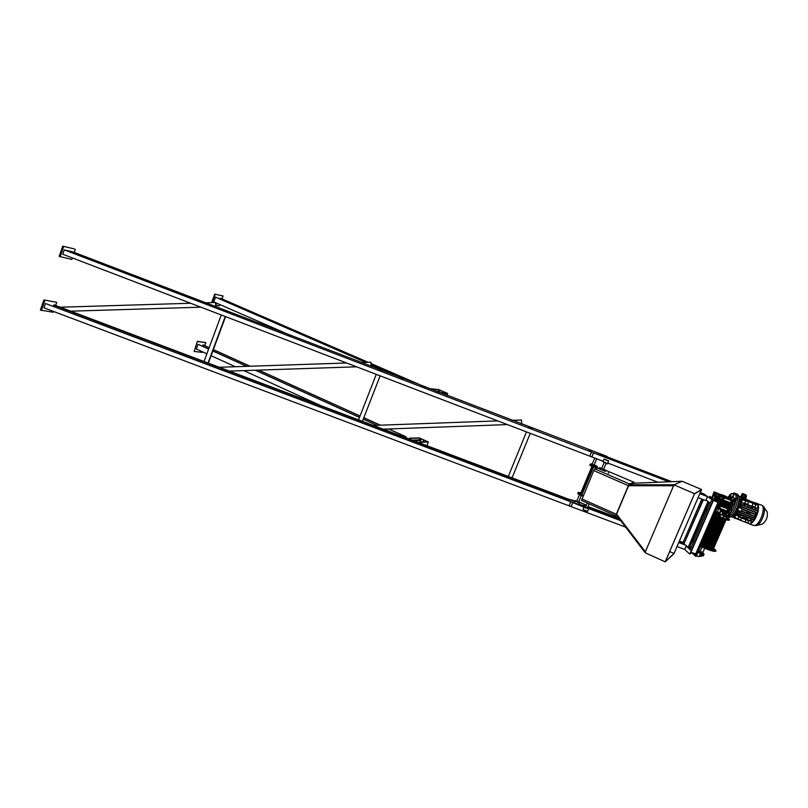 <?xml version="1.0" encoding="UTF-8"?>
<svg xmlns="http://www.w3.org/2000/svg" width="808" height="808" viewBox="0 0 808 808"><rect width="100%" height="100%" fill="white"/><g stroke="black" fill="none" stroke-linecap="round" stroke-linejoin="round"><path stroke-width="1.21" d="M713.595 548.511L713.353 548.632C710.959 548.45 706.96 547.046 701.374 544.41M701.829 543.36C708.252 546.339 712.323 547.713 714.04 547.481L713.696 547.844C711.313 547.652 707.313 546.248 701.718 543.612M702.172 542.562C708.596 545.541 712.666 546.915 714.383 546.693L714.05 547.046C711.666 546.865 707.667 545.45 702.061 542.814M714.636 546.127L714.393 546.248C712.02 546.067 708.02 544.653 702.405 542.016M702.859 540.966C709.293 543.935 713.363 545.319 715.08 545.107L714.747 545.461C712.363 545.269 708.374 543.855 702.748 541.219M703.202 540.168C709.636 543.138 713.706 544.521 715.423 544.309L715.09 544.663C712.717 544.471 708.717 543.057 703.101 540.421M715.666 543.754L715.433 543.865C713.07 543.673 709.07 542.259 703.445 539.633M703.899 538.582C710.333 541.542 714.403 542.925 716.11 542.724L715.787 543.077C713.424 542.885 709.424 541.471 703.788 538.835M704.243 537.785C710.676 540.744 714.747 542.128 716.454 541.926L716.13 542.279C713.777 542.087 709.778 540.673 704.132 538.037M716.706 541.37L716.484 541.481C714.131 541.289 710.131 539.875 704.475 537.239M704.93 536.189C711.373 539.148 715.444 540.532 717.15 540.34L716.827 540.693C714.484 540.491 710.485 539.077 704.829 536.441M705.283 535.391C711.717 538.34 715.787 539.734 717.494 539.542L717.181 539.895C714.838 539.693 710.828 538.28 705.172 535.643M717.736 538.986L717.524 539.098C715.191 538.896 711.181 537.482 705.515 534.846M718.08 538.199L717.868 538.3C715.545 538.098 711.535 536.684 705.859 534.048M706.313 532.997C712.767 535.946 716.837 537.34 718.534 537.158L718.221 537.502C715.888 537.3 711.888 535.886 706.212 533.25M706.667 532.189C713.111 535.149 717.181 536.532 718.878 536.371L718.565 536.714C716.241 536.502 712.242 535.088 706.556 532.452M707.01 531.391C713.454 534.34 717.524 535.734 719.221 535.573L718.918 535.916C716.595 535.704 712.595 534.29 706.899 531.644M719.463 535.017L719.261 535.118C716.949 534.906 712.949 533.492 707.242 530.846M707.707 529.795C714.151 532.745 718.221 534.139 719.908 533.987L719.615 534.32C717.302 534.108 713.302 532.694 707.596 530.048M720.16 533.432L719.958 533.522C717.655 533.31 713.646 531.886 707.939 529.25M708.394 528.2C714.848 531.139 718.918 532.543 720.605 532.391L720.312 532.725C718.009 532.512 713.999 531.088 708.283 528.452M720.847 531.836L720.655 531.937C718.362 531.715 714.353 530.29 708.636 527.654M709.091 526.604C715.545 529.543 719.615 530.937 721.302 530.805L721.009 531.139C718.716 530.917 714.706 529.492 708.98 526.856M709.434 525.796C715.898 528.735 719.958 530.139 721.645 530.008L721.352 530.341C719.07 530.119 715.06 528.695 709.323 526.058M709.778 524.998C716.241 527.937 720.312 529.341 721.988 529.21L721.706 529.543C719.423 529.321 715.413 527.897 709.677 525.25M722.231 528.654L722.049 528.745C719.776 528.523 715.767 527.099 710.02 524.453M722.584 527.856L722.403 527.947C720.13 527.725 716.12 526.291 710.363 523.655M710.818 522.604C717.282 525.533 721.352 526.937 723.029 526.826L722.746 527.149C720.484 526.927 716.474 525.493 710.717 522.857M711.171 521.796C717.635 524.725 721.706 526.139 723.372 526.028L723.099 526.351C720.837 526.129 716.827 524.695 711.06 522.049M723.625 525.473L723.443 525.553C721.19 525.331 717.181 523.897 711.404 521.251M711.868 520.2C718.332 523.119 722.403 524.533 724.069 524.432L723.796 524.756C721.544 524.533 717.534 523.089 711.757 520.453M712.212 519.403C718.686 522.322 722.746 523.736 724.412 523.635L724.14 523.958C721.898 523.725 717.888 522.291 712.101 519.655M712.555 518.595C719.029 521.514 723.099 522.928 724.766 522.837L724.493 523.16C722.251 522.928 718.241 521.493 712.444 518.847M725.008 522.281L724.837 522.362C722.605 522.13 718.595 520.695 712.797 518.049M725.352 521.483L725.19 521.564C722.958 521.332 718.948 519.887 713.141 517.251M713.595 516.191C720.08 519.11 724.14 520.524 725.806 520.443L725.534 520.766C723.312 520.534 719.302 519.09 713.484 516.443M726.069 519.837L725.887 519.968C723.665 519.726 719.655 518.292 713.838 515.645M713.252 516.999C719.726 519.908 723.796 521.332 725.453 521.241L725.422 521.039M712.909 517.797C719.383 520.716 723.443 522.13 725.109 522.039L725.079 521.837M711.515 520.998C717.979 523.927 722.049 525.331 723.726 525.23L723.685 524.998M710.474 523.402C716.938 526.331 721.009 527.735 722.685 527.614L722.655 527.402M710.131 524.2C716.595 527.129 720.655 528.533 722.332 528.412L722.312 528.19M708.737 527.402C715.201 530.341 719.271 531.735 720.948 531.593L720.918 531.371M708.05 528.998C714.504 531.947 718.575 533.341 720.261 533.189L720.231 532.957M707.354 530.593C713.807 533.543 717.878 534.936 719.564 534.775L719.534 534.543M705.97 533.795C712.414 536.744 716.484 538.138 718.181 537.956L718.15 537.714M705.626 534.593C712.07 537.542 716.14 538.936 717.837 538.754L717.807 538.502M704.586 536.987C711.03 539.946 715.1 541.33 716.797 541.138L716.777 540.885M703.556 539.37C709.99 542.34 714.06 543.723 715.767 543.511L715.736 543.259M702.516 541.764C708.939 544.744 713.02 546.117 714.726 545.895L714.706 545.632M701.475 544.158C707.899 547.137 711.979 548.511 713.696 548.279L713.666 548.006M701.132 544.956C707.555 547.935 711.626 549.309 713.353 549.066L713.383 548.632M716.353 513.858L719.282 515.009M713.252 549.309L713.242 549.329C711.515 549.561 707.444 548.188 701.021 545.208M716.14 513.04L715.484 512.787L716.14 513.04M714.666 513.736L715.242 514.019L714.636 513.797M719.373 515.837L720.029 516.09L719.373 515.837M723.938 516.857L723.322 516.564L723.938 516.857M720.968 515.161L720.221 514.837L720.968 515.161M707.101 510.515L706.04 509.404L707.555 509.464M723.796 515.837L729.513 519.514C727.584 519.655 722.544 517.928 714.403 514.332M729.513 519.514L729.159 520.312C727.23 520.453 722.19 518.736 714.06 515.14M706.758 511.312L705.697 510.191L706.04 509.394M693.678 541.552L692.688 540.269L694.254 540.209M713.666 548.349L715.999 550.551C713.979 550.905 708.939 549.248 700.859 545.582M715.666 551.319L715.656 551.339C713.636 551.702 708.586 550.046 700.516 546.38M693.335 542.35L692.345 541.057L692.658 540.36M699.859 556.055L701.172 556.409M701.011 556.429L699.799 556.136M703.99 554.056L702.617 553.773L702.394 554.359L700.96 553.5M702.394 554.359L701.738 555.773L703.606 555.359L702.384 555.177M702.859 553.349L703.374 553.722L702.849 553.369M703.606 555.359L704.041 554.177L702.93 553.197C704.425 554.177 704.313 554.328 702.606 553.652L701.081 552.965L699.829 556.116L699.354 555.914M702.606 553.652L701.071 553.086L699.779 556.076M699.708 556.146L700.698 552.824M703.546 553.975L702 553.349C703.869 554.147 704.172 554.116 702.91 553.238M702.869 552.49L700.122 551.288M701.96 547.046L700.132 551.521L702.808 552.621L704.707 548.248M700.314 555.005L702.021 555.227M728.998 503.677L730.573 504.657M730.876 499.081L732.573 499.97L726.846 498.435L718.07 494.183M733.048 500.677L732.442 500.263M730.755 499.364L727.139 498.344L720.019 494.294M731.078 500.404L732.614 500.637L731.957 500.192L732.573 499.97M731.21 500.101L734.31 501.243L733.28 500.849L732.694 502.263M731.907 502.576L732.715 500.707M733.694 501.233L731.927 502.606M734.179 504.192L719.484 498.546L719.665 499.576L732.563 504.525L734.3 504.212L735.3 501.919L733.24 501.061M733.725 501.152L735.3 501.919M718.989 503.758L719.989 503.253M719.686 503.95L727.634 506.808L727.877 506.273M728.897 503.919L732.24 506.384L719.201 501.384L717.595 500.051L720.847 501.283L721.15 500.566M720.847 501.283L728.796 504.142L729.038 503.586M717.251 501.485L720.261 502.616L720.574 501.909M720.261 502.616L728.22 505.475L728.452 504.929M728.321 505.242L731.775 507.434L718.251 502.202M718.989 502.849L697.597 553.116L696.203 554.44L691.153 552.51L691.244 550.723L689.769 554.126L691.163 552.803L696.213 554.732L696.122 556.52L719.332 502.98L711.787 499.687L732.149 507.505M719.261 503.869L719.595 503.101L719.261 503.869M727.745 506.576L731.2 508.767L718.867 504.041M729.119 510.414L728.634 511.525L727.998 510.898M725.534 510.474L724.008 510.04M723.756 510.191L723.423 511.403L723.918 510.252L719.595 508.303M718.453 507.798L717.635 507.404M727.968 497.152L729.26 497.789M719.968 494.415L717.383 493.193L717.161 493.678M714.525 499.526L715.999 494.375L715.292 495.112L714.434 494.637L715.282 492.688L716.302 493.082L714.11 491.87L716.13 492.718M719.999 494.344L718.12 493.617M717.383 493.193L718.06 493.456M717.019 492.951L716.767 493.516M716.302 493.082L719.776 494.678M717.989 494.153L719.261 495.385M717.979 494.183L716.989 493.799L717.878 494.415M718.958 495.435L716.292 493.314M721.17 496.274L720.281 495.93L721.12 496.395M720.534 495.991L720.756 495.486M727.685 498.718L726.877 498.324L727.685 498.718M719.393 494.86L718.595 494.476L719.393 494.86M730.826 499.203L731.957 499.657L730.846 499.152M728.735 499.152L724.15 497.789M728.594 499.495L731.674 500.566L730.674 502.869M732.725 502.192L732.109 502.788L732.361 500.829L731.29 500.304M733.109 502.455L733.624 501.314M734.058 504.172L735.058 501.869M732.361 500.829L731.331 500.637L730.412 502.748M723.251 500L724.17 497.89L731.028 500.425M732.805 504.475L719.665 499.576M718.292 497.768L718.807 498.97M716.757 501.132L718.231 497.728M718.171 498.718L719.11 499.384M720.423 501.192L720.756 500.415L720.423 501.192M719.837 502.526L720.17 501.758L719.847 502.526M731.2 508.767L718.736 504.333M731.573 508.838L731.068 509.06M731.462 510.212L730.755 508.939M731.634 510.333L730.644 512.625L728.594 511.757L729.028 510M731.402 510.282L727.755 508.868L731.523 510.313L730.402 512.575M729.069 510.606L727.018 511.282L728.008 508.99M729.442 510.878L728.967 512.03M718.342 505.263L727.755 508.868L727.018 511.282L726.584 510.868M714.747 494.607L715.04 492.516L716.06 492.91M714.686 499.647L716.08 494.446M716.625 501.041L718.1 497.637M718.383 496.779L716.575 495.506L714.757 499.697M714.11 491.87L713.131 494.132L714.09 494.809L711.646 497.465M714.615 492.224L714.09 494.122L715.04 492.516M712.202 497.869L712.343 497.516C713.403 495.415 714.282 494.658 714.989 495.243L714.393 499.435M715.464 495.233L715.444 495.789L715.464 495.233M711.848 497.607L712.262 496.89L712.03 497.748M712.292 496.405L713.242 494.203M712.404 498.011L712.565 497.617C713.585 495.577 714.434 494.849 715.12 495.425M718.857 506.101L719.271 506.98L719.059 506.192L718.039 506.505L717.332 507.576M719.271 506.98L718.787 508.131L718.908 506.717M719.484 508.394L720.595 506.121L719.484 508.394L718.787 508.131L717.565 512.262L716.514 511.737M720.473 506.101L718.332 505.283M719.686 508.232L726.846 510.969M728.675 510.01L728.24 510.989M719.484 498.546L718.029 497.587L719.029 495.294L720.261 495.981M719.029 495.294L718.746 497.395L719.706 495.769L722.18 496.92L721.918 498.879L723.443 497.405L721.746 498.698M719.221 498.425L720.221 496.132L719.706 495.769M723.13 499.97L724.13 497.667L723.069 497.152M724.17 497.89L723.443 497.405M725.412 498.273L725.635 497.758M719.736 498.667L720.736 496.365L720.221 496.132M722.18 496.92L720.736 496.365M719.271 495.466L720.312 495.859M716.656 495.567L714.838 499.758M718.241 497.102L716.706 495.961L714.858 499.768M716.777 495.991L718.181 497.233M718.07 497.617L716.595 501.011M716.969 497.445L717.282 496.769M716.605 498.607L716.888 497.94M716.252 499.415L716.575 498.677M715.706 499.98L716.019 499.243M733.31 504.828L719.908 499.748M719.776 500.041L718.989 499.667M732.735 506.172L717.595 500.051M723.645 495.314L730.957 498.91L727.341 497.859L720.029 494.264L723.645 495.314M723.867 495.466L730.291 498.647L720.665 494.557L723.867 495.466M720.827 494.749L724.635 496.001M726.503 496.789L730.058 498.657M727.947 497.637L723.029 495.536M725.756 510.878L725.18 510.888M723.645 510.454L718.726 508.474M718.625 508.434L717.251 507.778M734.472 493.698L731.028 498.607L734.472 493.698L733.028 497.031L733.856 498.889M729.826 498.082L732.23 496.738M728.21 511.999L727.129 512.322M732.896 505.061L732.533 506.03M732.371 506.404L731.927 507.353M731.735 507.737L731.25 508.616M733.906 500.344L733.856 500.99M733.028 497.031L731.23 498.748M729.887 495.89L730.654 496.183L730.705 495.233L729.937 494.94L728.826 496.9L729.876 494.94M730.654 496.183L730.099 497.173L728.826 496.9M730.22 514.605L730.169 515.494L726.645 516.655C730.058 518.797 737.28 506.838 737.542 499.041C737.714 496.163 737.108 494.334 735.714 493.557L734.22 492.991L729.917 494.9M734.22 492.991C735.522 493.668 736.128 495.314 736.058 497.93L735.23 500.031L734.603 500.617L733.573 499.768L734.553 498.051L735.411 498.536M735.997 499.021C735.159 505.071 732.947 510.161 729.361 514.272L730.856 514.847C734.442 510.737 736.664 505.646 737.502 499.596L735.997 499.021L735.351 499.627M729.664 512.292L729.361 514.272M730.169 515.494L727.786 513.605L728.634 511.646M728.675 514.918L726.331 516.181M728.079 497.203L728.877 496.102M734.492 501.445L735.482 501.132L735.149 501.819M728.452 497.344L728.836 496.829M728.846 496.9L728.927 497.566M728.806 496.577L728.695 497.455M729.331 496.87L730.099 497.173M726.008 516.403L728.129 517.221C731.563 519.372 738.785 507.414 739.037 499.617C739.209 496.738 738.593 494.91 737.199 494.132L735.714 493.557C737.007 494.244 737.623 495.89 737.563 498.506L736.724 499.294M729.422 513.252L728.735 513.898M737.563 498.506L736.058 497.93M734.553 498.051L735.583 498.889M734.805 498.597L734.452 499.728L735.23 500.031M734.452 499.728L733.836 500.314M739.027 499.768L739.512 500.404L738.845 501.414M739.512 500.404L738.997 500.202M728.887 511.969L728.281 513.595L729.058 513.898M728.846 512.615L729.624 512.908M733.573 514.019L732.401 515.373M733.553 514.383L736.977 510.04L733.331 514.332M745.501 498.748L746.269 499.152M729.664 494.951L731.624 493.476M738.734 496.142L740.653 496.88M745.461 498.839L746.723 499.475M730.129 494.991L730.886 494.001M740.663 497.162L740.966 496.163L741.704 496.647L741.38 497.385M741.704 496.647L744.36 497.799L744.067 498.455M744.36 497.799L745.683 498.213L745.36 498.95M744.037 497.678L743.754 498.334M741.966 496.779L741.643 497.516M741.613 495.87L741.522 496.476L745.309 498.001M745.734 498.203L745.4 498.97M746.481 495.87L745.986 497.637L744.279 497.112L741.209 495.607L742.057 494.062L742.562 494.688L741.946 496.092M742.209 496.213L743.31 494.749L745.966 495.809L745.208 495.829L744.602 497.233M742.289 494.213L742.158 494.082C741.936 493.294 743.259 493.607 746.148 495.001L745.925 497.647M745.208 495.829L744.279 497.112M742.3 494.223L744.895 495.708M745.471 494.728L743.612 493.971L745.471 494.728M745.562 495.678L744.602 495.314M743.31 494.749L742.522 494.365M726.008 511.656L726.958 512.03L726.018 511.636M726.089 511.454L726.937 511.858L726.826 511.151M727.23 512.08L727.564 511.494M726.22 511.484L726.493 510.838M726.887 511.979L727.17 511.343M727.503 511.464L726.069 514.757L726.735 515.251L726.24 516.393L725.342 516.161M726.958 512.03L725.624 515.08M725.483 515.827L726.24 516.393M725.21 514.878L724.352 514.413L725.776 515.15L725.281 516.292L719.655 514.06M724.847 514.292L726.23 510.737M724.574 510.949L724.705 511.676L725.342 510.515L723.604 514.1L724.645 514.393M722.544 513.868L722.988 514.191L724.604 510.464L724.16 510.151L722.544 513.868M724.019 515.181L723.433 514.868M725.281 516.292L724.271 515.676M723.301 511.242L720.968 510.303L719.453 514.019M719.423 514.1L715.545 512.575L716.615 511.525L715.807 511.1M723.635 514.393L723.352 515.06L721.766 514.767M719.403 513.908L716.181 512.504M722.918 514.201L723.473 514.342L722.908 514.241M716.938 508.525L717.171 507.949M716.949 508.505L718.322 509.131M716.524 511.716L717.272 512.09M720.797 509.596L719.322 513.019L717.565 512.262M723.059 510.464L722.837 510.989M722.938 514.161L722.079 514.05M724.897 511.545L725.493 511.03M724.039 514.181L723.473 514.342M724.857 511.636L725.433 511.807L725.948 510.626M718.706 508.697L718.464 509.252M725.008 510.343L724.412 510.909M723.564 510.636L718.635 508.666L718.857 508.161M721.827 510.565L723.16 511.242L721.827 510.565M723.423 511.403L721.201 510.505L719.585 514.231M715.545 512.575L716.545 511.525M722.786 512.09L720.857 511.312M756.682 503.828L755.712 503.081M756.732 503.707L757.874 504.142M757.591 504.192L742.825 498.496L741.29 498.344L740.219 499.718L741.36 498.385L742.895 498.536L757.561 504.354M742.825 498.496L741.845 497.708M740.885 500.425L740.239 499.819M733.462 515.373L733.129 517.069L734.401 518.019L733.189 517.12L733.462 515.373L734.29 515.363M732.765 515.403L732.967 515.413C734.613 515.201 736.3 513.534 738.017 510.404M749.551 523.826L731.028 516.554L733.916 517.665L734.351 515.019L735.381 514.888M739.623 519.625L735.24 517.847L734.906 514.605L735.926 514.726L737.058 513.666M739.189 514.686L753.642 519.908L737.704 514.05L736.34 513.242L737.32 513.363L738.229 512.12M755.137 518.645L738.472 512.252L737.482 511.686L738.431 511.787L739.017 510.787M740.36 499.526L739.734 498.95C740.754 500.718 740.593 503.596 739.259 507.596L742.259 508.919L741.098 511.585L737.633 510.252L738.795 507.586L738.229 507.202L739.37 500.869L738.229 507.202L737.401 506.889M742.764 498.486L739.381 497.031L739.027 497.839L738.886 496.789M739.239 499.859L739.057 499.213L739.239 499.859M755.53 502.849L754.803 502.768L755.53 503.182M756.035 503.576L741.552 497.587M754.43 502.818L753.137 502.233M753.238 502.334L752.46 501.909M751.723 501.748L751.066 501.364M752.632 502.101L751.692 501.728M750.905 501.445L750.349 501.233M749.471 500.869L748.471 500.364L749.481 500.748M749.673 500.96L748.582 500.465M747.531 500.041L748.471 500.455L747.531 500.041M748.612 500.586L747.36 499.99M746.794 499.778L746.097 499.516M745.239 499.283L744.107 498.778M743.895 498.738L743.239 498.344M745.087 499.132L745.673 499.314M745.653 499.354L747.097 499.849M747.743 500.081L748.663 500.546L747.743 500.081M747.582 500.091L748.168 500.273M751.783 501.768L751.278 501.455L751.804 501.707M753.551 502.313L754.48 502.778L753.551 502.313M753.399 502.334L753.985 502.515M739.734 498.95L739.057 498.698M740.28 507.939L740.663 506.737M757.51 513.231L740.835 506.828L739.886 506.293L740.774 506.364L741.138 504.717M758.126 511.282L741.815 505.101L740.34 504.263L741.199 504.313L741.34 502.526M746.683 504.243L746.451 504.758L740.492 502.051L743.057 499.92L748.764 501.647L747.602 504.303L748.602 504.98L744.804 503.233L747.602 504.303M741.118 501.798L740.461 500.97L742.148 498.799L743.562 498.98L757.944 504.515L757.864 505.091M754.42 516.302L755.106 516.958L756.278 514.302L757.126 514.625M756.278 514.302L755.52 513.787L756.763 514.262M755.106 516.958L755.965 517.282M754.914 518.11L738.431 511.787M741.259 511.252L755.248 516.625L749.208 513.858M741.34 511.07L755.238 516.615M749.824 512.434L749.147 513.999L741.431 510.878M742.047 509.454L756.035 514.817L755.52 513.787M754.611 515.938L755.238 514.514M747.087 513.211L747.774 511.646M748.309 513.171L748.713 512.444L748.309 513.171M756.035 514.817L742.128 509.262M746.592 512.858L747.228 511.434M742.259 508.919L739.259 507.596M755.389 514.13L742.199 509.07M740.835 506.828L739.926 506.081M742.35 507.454L740.916 506.636M757.248 512.928L742.431 507.262M757.258 512.686L740.774 506.364M741.815 505.101L740.35 504.041M743.006 505.596L741.906 504.909M755.5 508.242L754.803 509.818L747.622 506.778M757.672 510.636L754.914 509.575M758.167 511.07L743.087 505.404M748.208 505.434L747.521 507.02L741.199 504.313M754.854 507.343L754.773 507.959L754.854 507.343L753.824 506.949L753.743 507.565L747.481 505.162L747.572 504.535M744.713 505.939L745.41 504.364M747.481 505.162L747.713 504.636M748.602 504.98L752.935 507.03L751.804 506.273L753.117 503.283L748.764 501.647M748.572 505.03L751.804 506.273M753.975 507.04L752.076 506.03L753.117 503.283M753.238 503.374L756.035 504.445L754.874 507.101L755.743 508.111L758.429 508.939M752.076 506.03L754.874 507.101M754.127 503.707L747.875 501.303M744.804 503.233L745.966 500.566M740.966 501.98L742.986 499.869L746.845 500.909M744.592 504.051L741.128 502.172L744.532 503.485L745.835 500.485M741.128 502.172L740.481 501.808M744.673 503.859L745.643 504.232L744.532 503.485M743.754 505.293L743.885 503.768M740.461 501.122L742.219 498.849M754.844 504.212L754.036 503.899M747.572 501.414L746.764 501.101M757.944 504.515L743.562 498.98M743.491 498.94L742.148 498.799M755.864 507.838L758.51 508.858M756.035 504.445L758.096 505.202L757.763 507.333L758.571 507.646L757.773 507.313M755.147 504.101L758.096 505.202M754.945 503.97L754.985 504.485M747.683 501.172L747.713 501.687M754.773 507.959L758.348 509.131M755.884 507.778L754.995 507.434M752.006 508.747L752.692 507.161M751.026 508.091L751.157 506.566M754.884 518.342L737.603 511.514M753.783 519.665L737.32 513.363M739.28 514.494L736.482 513.09M752.359 521.019L750.258 520.211M748.087 520.493L752.915 521.544M752.834 521.726L749.178 520.302L750.066 520.645L750.743 519.11M747.945 518.039L747.269 519.564L748.299 520.009L748.067 520.534L746.188 519.483L745.037 522.14L746.077 519.382M748.955 520.827L749.178 520.302M747.269 519.564L745.734 518.484L746.744 517.575M745.734 518.484L742.976 517.423M747.188 520.19L741.815 518.14L742.037 517.615L748.299 520.009M742.037 517.615L742.784 517.857L743.461 516.322M740.653 515.241L739.987 516.777L741.017 517.221L740.785 517.746L738.926 516.706L737.765 519.352M741.815 518.14L740.805 517.706M741.673 518.039L741.906 517.514M739.987 516.777L738.482 515.706L739.471 514.797M738.482 515.706L735.926 514.726M735.29 515.585L735.543 514.989L741.017 517.221M739.158 516.514L735.078 514.474M739.896 517.403L739.078 516.696M737.643 519.271L738.815 516.595M735.25 515.322L734.947 517.251L736.553 518.827M741.613 518.019L740.562 520.423L739.673 520.089M746.885 522.402L745.037 522.14M740.572 520.392L744.905 522.049M749.097 520.928L749.329 520.403M735.058 518.494L733.997 517.716L734.432 514.949M748.875 520.796L747.824 523.2L746.945 522.867M747.844 523.17L749.885 523.948L751.238 522.221L752.086 522.554M763.005 506.121L763.722 506.879C766.358 511.05 761.227 524.321 756.389 525.523L753.369 525.382L749.491 523.907M767.024 511.727L767.125 511.888C767.994 516.928 766.398 520.998 762.328 524.089L762.207 524.119M755.53 503.081L761.964 505.273C766.105 508.363 759.358 526.058 754.005 525.523M756.783 503.162L757.116 503.334C761.247 505.525 755.773 522.513 750.107 523.665M737.33 507.081L738.795 507.586L737.633 510.252L736.866 510.02L738.027 507.353M736.179 509.757L736.866 510.02M737.159 510.08L738.32 507.414M698.284 551.531L700.172 553.238L700.839 552.49L698.698 550.571M700.546 552.379L698.657 550.682M696.445 555.763L699.001 556.722L700.839 552.49M700.172 553.238L697.91 552.379M616.514 514.08L629.028 484.77L633.714 483.214L682.114 481.265L674.084 484.78L674.539 485.083L673.569 485.76L645.35 551.763L645.531 552.935L616.282 514.908L616.514 514.08L645.35 551.763M701.607 489.527L694.526 493.668L665.206 561.833L673.923 553.773L701.607 489.527L682.114 481.265L633.714 483.214M665.206 561.833L645.531 552.935M694.526 493.668L674.539 485.083M665.398 561.449L674.024 553.49L701.435 489.87L694.425 493.981L665.398 561.449M674.024 553.49L669.66 551.531M579.437 492.799L578.75 492.476L579.437 492.799M597.314 468.337L593.718 466.691L581.841 495.122L583.194 495.829M580.821 495.274L582.881 495.668M580.811 495.213L592.91 466.226L592.234 465.883L593.173 466.044L590.375 464.499M592.284 465.842L592.91 466.226M592.971 466.176L596.88 467.075L596.203 467.792M596.617 467.711L597.112 466.953L596.203 466.741L596.88 467.075M580.215 494.668L578.72 493.9L579.053 493.102L580.477 493.839L591.931 466.398L589.688 465.004L590.305 464.459M590.486 465.691L590.82 464.893M597.142 468.377L593.718 466.691M592.234 465.883L580.134 494.87M578.72 493.9L577.952 493.122L578.286 492.335L579.053 493.102M580.901 492.84L578.286 492.335M608.131 472.892L608.788 473.104L608.131 472.892M616.666 515.413L615.888 515.767L616.322 514.252L628.392 485.669L629.371 483.921L634.199 482.336L633.856 483.144L629.028 484.75L628.533 485.618L616.292 514.928M634.199 482.336L606.283 470.549M598.708 468.044L594.759 468.872L593.749 470.589L581.528 500.445L615.868 515.736M604.636 470.498L605.061 471.246L604.414 471.034L604.636 470.498L598.546 468.428L599.829 467.67L601.718 468.418M605.283 470.711L606.313 470.478L603.667 469.266M598.546 468.428L599.213 468.145M604.414 471.034L598.991 468.68M605.061 471.246L606.091 471.014M606.333 460.176L604.232 459.035L606.343 460.156M608.535 460.903L604.222 459.035M605.091 459.58L607.616 460.621M604.818 459.429L607.919 460.712M608.616 460.863L607.616 463.641L605.202 462.893L602.94 461.691L604.01 459.136M607.656 463.56L602.97 461.62M607.646 463.954L602.798 461.641M587.244 503L585.517 507.111L586.295 507.596L587.466 507.939L589.173 503.859M585.578 506.969L587.527 507.788C588.537 508.444 588.042 508.394 586.053 507.606C584.659 506.889 584.497 506.666 585.598 506.929L587.547 507.747M585.548 507.05L587.497 507.868M587.446 511.363L583.093 509.525M584.012 506.919L582.992 509.394L584.497 510.353L587.578 511.353L588.658 508.889M625.645 527.149L571.145 506.606L572.811 502.596L585.517 507.808L588.83 508.848L587.598 507.626M585.649 506.808L584.043 506.475L585.628 507.545L588.941 508.575M576.892 501.293L578.528 501.99M581.881 495.476L583.103 496.061M581.74 495.799L577.76 493.597M576.781 501.162L578.7 501.97M576.75 501.243L578.74 502.162M578.892 502.394L576.013 501L578.892 502.394M576.851 501L575.155 500.94L579.336 502.97L580.104 502.738L578.76 501.808M575.266 500.677L580.104 502.738M593.961 465.034L592.315 464.348M590.769 463.822L591.456 464.135L590.769 463.822M593.648 465.236L592.951 464.923L593.648 465.236M595.466 465.661L594.769 465.347L595.466 465.661M597.132 466.893L590.527 464.59M597.112 466.953L597.334 466.418L594.304 465.721L594.082 466.256M593.325 465.964L593.547 465.428L590.759 464.055M592.264 464.075L590.527 463.923M597.334 466.418L594.213 464.822M593.547 465.428L594.304 465.721M208.03 363.024L225.26 316.514M204.04 361.509L221.251 314.979M227.25 311.131L223.24 309.595L227.25 311.131M208.343 363.135L225.563 316.635M216.241 306.202L215.787 306.737L215.554 302.495L216.231 306.202M70.791 311.181L200.929 307.191M60.297 307.222L190.637 303.252M205.515 302.798L215.554 302.495M362.408 421.332L380.144 375.841M358.54 419.867L376.265 374.356M382.194 370.579L378.316 369.084L382.194 370.579M512.06 477.851L530.26 433.341M508.303 476.437L526.493 431.896M532.371 428.2L528.594 426.745L532.371 428.2M229.442 371.104L356.581 366.812M219.281 367.266L346.592 362.994M361.136 362.499L370.953 362.176L361.136 362.499L370.953 362.176L371.094 366.327M383.164 429.169L507.414 424.594M373.316 425.442L497.728 420.887M521.604 424.069L521.544 420.019L511.949 420.362L521.534 420.009L511.939 420.362M571.155 506.586L569.115 505.838L570.741 501.778L45.632 303.545M586.214 505.465L585.739 505.606C583.639 505.99 578.659 504.727 570.781 501.829L569.115 505.838L43.955 307.838L45.47 303.515L43.955 307.838M575.165 500.909L568.59 499.203L54.176 304.909M575.145 501L568.569 499.607L54.045 304.889M568.105 500.788L568.569 499.607L568.105 500.788M572.811 502.596L574.427 503.172M585.204 506.656L585.709 505.697M678.76 542.562L686.366 545.43M620.685 520.665L588.911 508.666M686.416 545.481L684.709 549.42L677.043 546.531M679.407 541.057L683.103 542.451L682.669 544.036M618.756 518.15L588.042 506.545L618.787 518.191M585.376 505.515L586.295 505.273L579.528 502.223M576.872 500.94L575.882 500.707M578.77 501.788L586.325 505.182M606.96 456.823L606.293 456.52C604.323 456.56 599.395 455.086 591.506 452.106L589.82 456.156L62.721 254.247L64.256 249.874L62.721 254.247M671.771 481.679L606.313 456.571C604.525 456.581 600.263 455.348 593.547 452.884L591.86 456.934L589.82 456.156L591.506 452.106L589.093 449.965L591.506 452.106L64.256 249.874L72.801 251.874L64.256 249.874M607.131 456.419L72.801 251.874M699.829 493.648L707.515 496.597L705.798 500.586L698.112 497.637M657.914 482.245L607.858 463.065M603.121 461.257L591.86 456.934M668.923 481.8L593.547 452.884M707.515 496.597L703.98 494.041L700.273 492.617M695.789 556.399L692.395 553.268M689.769 554.126L684.709 549.42M712.959 500.536L691.244 550.723L686.164 546.057M684.861 544.865L683.901 543.986L703.404 499.667M703.081 499.546L683.901 543.986M690.204 549.581L686.214 545.925M685.184 544.986L684.235 544.107M687.093 546.733L688.264 547.178L708.02 501.455M690.618 548.622L688.264 547.178L690.406 549.127M696.203 554.44L695.688 553.965L696.87 552.621L697.264 552.985L696.577 552.369M691.133 547.43L689.8 546.208L692.315 541.259M689.285 547.4L689.8 546.208M691.194 547.299L690.123 546.339M718.07 502.303L695.688 553.965L691.022 552.197M713.292 500.667L691.577 550.844L690.153 549.713L711.787 499.687L710.293 503.121L706.051 500M717.797 501.99L709.868 496.304L717.797 501.99M703.98 494.041L712.121 499.809L703.98 494.041M709.192 497.698L709.868 496.304M683.103 542.451L701.819 499.061M689.062 547.905L708.879 502.081M692.779 540.199L705.677 510.353M706.111 509.343L709.161 502.293M53.166 306.394L53.681 305.161L53.166 306.394M74.397 248.945L62.751 246.167L74.397 248.945M62.751 246.167L59.176 256.389L71.801 259.419L72.326 257.934M74.255 252.439L75.346 249.359M60.125 256.813L63.701 246.591M439.916 390.769L439.825 391.789M442.208 392.85L442.602 391.951L442.824 392.91M438.138 392.052L438.794 389.719L447.097 393.304L439.643 392.627M438.794 389.719L429.23 388.628M446.915 395.415L447.683 393.496L439.643 392.607M447.683 393.496L438.582 389.557L429.23 388.618M442.693 391.971L442.4 392.87M426.442 441.865L425.634 441.895M420.655 440.188L420.635 439.178M420.736 439.209L420.352 440.158L420.736 439.209M423.402 441.431L423.372 440.411M423.483 440.451L423.099 441.4L423.483 440.451M422.22 441.996L419.13 440.592L419.574 438.128L410.111 438.33L409.757 439.209M419.574 438.128L427.775 441.825L419.998 442.067L420.13 443.127M419.645 442.946L419.998 442.067M409.272 439.027L410.111 438.33M420.483 442.249L428.371 441.996L419.372 437.936L409.626 438.148M428.371 441.996L426.907 445.683M371.044 364.711L403.212 378.639L371.034 364.661M371.003 363.58L425.634 387.234L371.003 363.529M367.983 362.277L220.231 298.152L368.094 362.267M220.231 298.152L219.907 299.021M365.711 362.348L215.625 297.162L213.655 301.859L215.13 302.505M215.605 302.707L290.89 335.552M215.403 297.112L365.6 362.348M212.161 302.596L215.231 294.264L223.069 295.981L215.231 294.264M211.635 302.606L214.776 294.061M215.736 305.081L219.433 305.818L219.887 304.576M221.998 298.869L223.069 295.981M56.732 302.313L43.935 299.94L56.732 302.313L55.631 305.454M53.52 311.444L53.237 312.262L40.4 310.04L43.935 299.94M44.874 300.374L41.339 310.474M404.656 437.279L405 436.401L406.04 436.795L405.687 437.673M202.485 346.228L203.182 344.976L209.151 347.672M213.363 349.581L250.147 366.226M258.742 370.114L360.055 415.979M363.832 417.685L380.386 425.18M388.739 428.957L406.04 436.795M202.959 344.945L209.131 347.733M213.342 349.642L249.995 366.236M258.59 370.125L360.025 416.039M363.802 417.756L380.225 425.18M388.577 428.967L405 436.401M206.888 353.793L196.293 348.975L198.021 344.279L208.656 349.026M212.858 350.935L246.854 366.337M255.439 370.226L359.51 417.382M363.277 419.099L376.972 425.301M198.021 344.279L208.636 349.086M212.837 350.995L246.703 366.347M255.288 370.236L359.479 417.453M363.257 419.16L376.811 425.311M211.09 355.712L235.3 366.721M243.854 370.62L320.463 405.485M194.173 351.409L197.364 341.34L194.173 351.409L202.232 352.389L202.454 351.783M197.364 341.34L205.828 342.642L204.717 345.662M197.819 341.542L205.828 342.642M703.849 554.793L702.627 554.611M700.152 555.369L703.142 555.975M743.087 493.809L746.057 494.951L743.087 493.809M723.251 511.343L721.675 514.959M726.483 511.848L725.231 514.726M724.221 515.787L724.715 514.645M673.569 485.76L628.493 485.729M629.028 484.77L674.084 484.78M594.759 468.872L629.371 483.921M628.392 485.669L593.749 470.589M581.901 498.93L616.322 514.252M603.657 469.569L601.495 468.67M604.091 462.752L601.687 468.509L602.778 469.135M584.861 506.828L585.598 506.929M587.537 507.757L588.133 508.212M578.043 493.961L578.265 493.435M578.71 501.94L579.296 502.384M575.104 501.435L568.569 499.607L53.681 305.161M586.265 505.333L585.588 505.545C583.507 505.919 578.558 504.667 570.751 501.788C581.649 505.263 586.507 506.515 585.325 505.535M620.655 520.625L588.921 508.646L620.655 520.625M584.043 506.475L573.943 502.99M683.124 542.875L679.255 541.41M619.211 518.736L587.891 506.909M683.154 542.501L679.397 541.077M696.314 555.187L695.506 554.45M696.738 554.207L696.052 553.581M718.565 502.546L696.87 552.621M709.353 497.506L713.595 500.566M688.689 547.561L708.465 501.778M438.077 391.526L436.36 391.365M418.867 439.916L412.09 440.087M419.13 440.592L413.807 440.744M384.184 429.129L389.82 431.684M715.999 550.551L715.656 551.339M701.162 556.419L701.445 555.773M716.322 513.928L716.686 513.09M719.09 515.11L719.494 514.191M703.122 552.753L702.738 553.642M701.677 555.833L703.283 555.914M729.008 503.647L730.422 504.192M730.503 500.223L730.846 499.435M725.19 511.727L725.453 511.131M723.604 514.1L724.665 511.656M720.968 510.303L719.352 514.019M726.382 510.797L724.837 514.353M716.615 511.525L716.11 512.666M723.14 511.292L722.786 512.1M724.352 514.413L723.857 515.554M738.835 496.536L742.057 497.779M763.722 506.879L767.125 511.888M756.389 525.523L762.328 524.089M761.964 505.273L763.217 506.283M616.282 514.908L645.107 552.601M615.888 515.767L581.528 500.445M602.455 469.004L601.677 468.509M606.05 463.56L603.637 469.327M576.72 501.303L579.467 494.728M578.639 502.121L581.326 495.668M576.013 501.031L576.801 501.132M574.407 503.101L575.235 501.122M579.174 504.586L579.811 503.051M596.728 458.803L594.082 465.145M594.779 458.055L592.153 464.337M597.425 466.418L597.203 466.953M583.921 506.757L574.195 503.081"/></g></svg>
